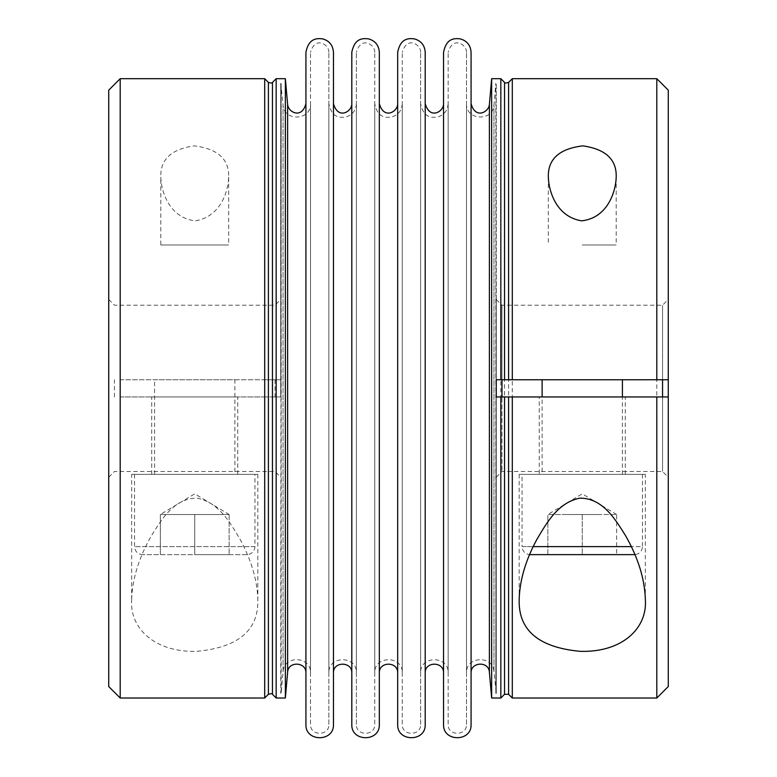 <?xml version="1.0" encoding="UTF-8"?>
<svg xmlns="http://www.w3.org/2000/svg" width="777" height="777" viewBox="0 0 777 777"><rect width="100%" height="100%" fill="white"/><g stroke="black" fill="none" stroke-linecap="round" stroke-linejoin="round"><path stroke-width="0.58" stroke-dasharray="3.88 2.91" d="M656.808 396.95L501.981 396.95L501.981 471.503L501.981 396.95M500.835 396.95L496.25 396.95L496.25 83.275L496.25 693.424L496.25 299.466L496.25 379.749L500.835 379.749M539.257 396.95L625.271 396.95L539.257 396.95L539.257 474.368L582.264 474.368L522.047 474.368L642.472 474.368L539.257 474.368M351.806 52.312L351.806 724.387M379.331 52.312L379.331 724.387M229.147 514.51L194.736 514.51L194.736 554.652L229.147 554.652L194.736 554.652L194.736 514.51L160.334 514.51L160.334 554.652L160.334 514.51L229.147 514.51L229.147 554.652L229.147 514.51L160.334 514.51L229.147 514.51L194.736 493.832L160.334 514.51M246.921 554.652L142.55 554.652L246.921 554.652C251.797 554.176 254.477 551.495 254.953 546.619L254.953 474.368L134.528 474.368L254.953 474.368M160.8 177.156L160.8 177.205C161.325 192.715 170.046 218.133 195.386 220.833C219.804 216.9 228.088 192.696 228.671 177.205C229.244 159.178 217.754 148.728 194.182 145.862C171.328 149.126 160.198 159.557 160.8 177.156M160.8 244.988L228.671 244.988L160.8 244.988L160.8 177.205M264.695 78.691L264.695 379.749L120.192 379.749L120.192 78.691M120.192 698.008L120.192 396.95L264.695 396.95L264.695 698.008M131.663 599.048L131.663 599.494C129.438 627.894 154.283 652.505 196.639 651.349C238.364 647.513 258.751 630.225 257.818 599.494C257.274 580.186 251.359 560.13 240.083 539.335C230.643 523.591 219.357 502.496 197.057 498.135C173.737 498.076 160.985 520.532 151.292 535.916C138.928 557.663 132.391 578.7 131.663 599.048M264.695 396.95L280.75 396.95L280.75 83.275L280.75 379.749L264.695 379.749M131.663 474.368L257.818 474.368L131.663 474.368L131.663 599.494M237.743 474.368L237.743 396.95L151.729 396.95L237.743 396.95M466.491 673.067L466.491 103.632L466.491 673.067C465.617 656.07 493.356 654.865 493.968 671.862L493.968 104.837L495.852 83.275L495.852 693.424L496.25 83.275M305.924 52.312L305.924 724.387M305.924 673.067L305.924 103.632L305.924 673.067M356.39 724.387L356.39 52.312L356.39 724.387C355.827 736.227 375.31 736.227 374.737 724.387L374.737 52.312L374.737 724.387M356.39 673.067L356.39 103.632L356.39 673.067C357.245 655.312 328.011 655.312 328.865 673.067L328.865 103.632L328.865 673.067M333.45 52.312L333.45 724.387M120.192 396.95L280.75 396.95L280.75 299.466L280.75 379.749L120.192 379.749M645.337 474.368L519.182 474.368L645.337 474.368L645.337 599.494M501.981 379.749L501.981 305.206L501.981 379.749L656.808 379.749M662.548 396.95L662.548 471.503L662.548 396.95M662.548 379.749L662.548 305.206L662.548 379.749M656.808 78.691L656.808 698.008M512.305 698.008L512.305 78.691M471.076 673.067L471.076 103.632L471.076 673.067M582.264 244.988L616.2 244.988L582.264 244.988M234.877 474.368L154.594 474.368L234.877 474.368L234.877 379.749L154.594 379.749L234.877 379.749M466.491 724.387L466.491 52.312L466.491 724.387C467.055 736.227 447.571 736.227 448.144 724.387L448.144 52.312L448.144 724.387M448.144 673.067L448.144 103.632L448.144 673.067C448.989 655.312 419.765 655.312 420.619 673.067L420.619 103.632L420.619 673.067M565.064 514.51L599.465 514.51L547.853 514.51L547.853 554.652L616.666 554.652L547.853 554.652L547.853 514.51L616.666 514.51L599.465 514.51L616.666 514.51L616.666 554.652L616.666 514.51L565.064 514.51M582.264 514.51L582.264 554.652L582.264 514.51M668.278 379.749L668.278 299.466L668.278 379.749M668.278 396.95L668.278 477.233L668.278 396.95M668.278 686.538L668.278 90.161M622.406 379.749L542.123 379.749L622.406 379.749M328.865 724.387L328.865 52.312L328.865 724.387C329.429 736.227 309.945 736.227 310.518 724.387L310.518 52.312L310.518 724.387M310.518 673.067L310.518 103.632L310.518 673.067C311.392 656.07 283.654 654.865 283.042 671.862L281.157 693.424L281.157 83.275L280.75 693.424M333.45 673.067L333.45 103.632L333.45 673.067M425.204 673.067L425.204 103.632L425.204 673.067M443.55 673.067L443.55 103.632L443.55 673.067M280.75 379.749L280.75 396.95L280.75 379.749M397.678 52.312L397.678 724.387M397.678 673.067L397.678 103.632L397.678 673.067M533.197 546.619L522.047 546.619C522.523 551.495 525.203 554.176 530.079 554.652L634.45 554.652C639.325 554.176 641.996 551.495 642.472 546.619L631.322 546.619M374.737 673.067L374.737 103.632L374.737 673.067C373.892 655.312 403.117 655.312 402.263 673.067L402.263 103.632L402.263 673.067M275.019 379.749L275.019 396.95M108.722 90.161L108.722 686.538M114.452 396.95L114.452 379.749M542.123 474.368L622.406 474.368L542.123 474.368L542.123 396.95M500.835 698.008L500.835 78.691M491.647 78.691L491.647 698.008M420.619 724.387L420.619 52.312L420.619 724.387C421.183 736.227 401.699 736.227 402.263 724.387L402.263 52.312L402.263 724.387M443.55 52.312L443.55 724.387M379.331 673.067L379.331 103.632L379.331 673.067M642.472 474.368L642.472 546.619L522.047 546.619L522.047 474.368M285.363 78.691L285.363 698.008M351.806 673.067L351.806 103.632L351.806 673.067M471.076 52.312L471.076 724.387M425.204 52.312L425.204 724.387M276.165 396.95L276.165 698.008M276.165 78.691L276.165 379.749M616.666 514.51L582.264 493.832L547.853 514.51M268.405 396.95L268.405 694.298M268.405 82.401L268.405 379.749M466.491 103.632C465.617 120.629 493.356 121.834 493.968 104.837L493.968 671.862L496.25 693.424M504.545 694.298L504.545 82.401M508.595 694.298L508.595 82.401M489.393 104.439L489.393 672.26M254.953 546.619L134.528 546.619L254.953 546.619M272.455 396.95L272.455 694.298M272.455 82.401L272.455 379.749M287.616 104.439L287.616 672.26M283.042 671.862L283.042 104.837L283.042 671.862M228.671 177.205L228.671 244.988M257.818 474.368L257.818 599.494M151.729 474.368L151.729 396.95M356.39 103.632C355.915 110.693 352.272 115.181 345.474 117.104C340.044 117.696 331.682 118.085 328.865 103.632M496.25 477.233L501.981 471.503L662.548 471.503L668.278 477.233M496.25 299.466L501.981 305.206L662.548 305.206L668.278 299.466M154.594 474.368L154.594 379.749M466.491 52.312C466.909 44.561 452.806 35.606 448.144 52.312M328.865 52.312C329.283 44.561 315.18 35.606 310.518 52.312M134.528 474.368L134.528 546.619C135.004 551.495 137.675 554.176 142.55 554.652M280.75 83.275L283.042 104.837C283.654 121.834 311.392 120.629 310.518 103.632M402.263 103.632C401.787 110.693 398.154 115.181 391.346 117.104C385.916 117.696 377.564 118.085 374.737 103.632M108.722 477.233L114.452 471.503L275.019 471.503L280.75 477.233M108.722 299.466L114.452 305.206L275.019 305.206L280.75 299.466M448.144 103.632C447.669 110.693 444.026 115.181 437.228 117.104C431.798 117.696 423.436 118.085 420.619 103.632M625.271 474.368L625.271 396.95M519.182 474.368L519.182 599.494M622.406 474.368L622.406 396.95M374.737 52.312C375.155 44.561 361.062 35.606 356.39 52.312M420.619 52.312C421.008 44.707 407.148 35.47 402.263 52.312M548.329 177.205L548.329 244.988M616.2 177.205L616.2 244.988"/><path stroke-width="1.17" d="M668.278 396.95L496.25 396.95L496.25 379.749L501.981 379.749L501.981 396.95L500.835 396.95L500.835 698.008L491.647 698.008L491.647 78.691L500.835 78.691L500.835 379.749L668.278 379.749L668.278 686.538L656.808 698.008L656.808 396.95L668.278 396.95M351.806 724.387L351.806 52.312C354.642 37.83 362.995 38.267 368.424 38.85C375.223 40.773 378.855 45.26 379.331 52.312L379.331 724.387C380.176 742.142 350.951 742.142 351.806 724.387M120.192 78.691L120.192 698.008L264.695 698.008L264.695 78.691L120.192 78.691L108.722 90.161L108.722 686.538L120.192 698.008M305.924 724.387L305.924 52.312C308.77 37.83 317.123 38.267 322.542 38.85C329.341 40.773 332.983 45.26 333.45 52.312L333.45 724.387C334.304 742.142 305.079 742.142 305.924 724.387M662.548 396.95L662.548 379.749M656.808 78.691L668.278 90.161L668.278 379.749L656.808 379.749L656.808 78.691L512.305 78.691L512.305 379.749M512.305 396.95L512.305 698.008L656.808 698.008M616.2 177.156L616.2 177.205C615.675 192.715 606.954 218.133 581.614 220.833C557.196 216.9 548.912 192.696 548.329 177.205C547.756 159.178 559.246 148.728 582.818 145.862C605.672 149.126 616.802 159.557 616.2 177.156M645.337 599.048L645.337 599.494C647.562 627.894 622.717 652.505 580.361 651.349C538.636 647.513 518.249 630.225 519.182 599.494C519.726 580.186 525.64 560.13 536.917 539.335C546.357 523.591 557.643 502.496 579.943 498.135C603.263 498.076 616.015 520.532 625.708 535.916C638.072 557.663 644.609 578.7 645.337 599.048M471.076 673.067C470.493 661.732 488.986 660.926 489.393 672.26L489.393 104.439L491.647 78.691M425.204 673.067C424.64 661.227 444.123 661.227 443.55 673.067M397.678 724.387L397.678 52.312C400.514 37.83 408.867 38.267 414.296 38.85C421.095 40.773 424.728 45.26 425.204 52.312L425.204 724.387C426.058 742.142 396.824 742.142 397.678 724.387M634.926 554.632L529.593 554.632M542.123 396.95L542.123 379.749M443.55 724.387L443.55 52.312C446.396 37.83 454.749 38.267 460.178 38.85C466.967 40.773 470.609 45.26 471.076 52.312L471.076 724.387C471.93 742.142 442.705 742.142 443.55 724.387M379.331 673.067C378.758 661.227 398.242 661.227 397.678 673.067M272.455 694.298C272.581 693.472 271.231 693.472 268.405 694.298L268.405 82.401C271.231 83.226 272.581 83.226 272.455 82.401L272.455 694.298L276.165 698.008L285.363 698.008L287.616 672.26C288.014 660.926 306.507 661.732 305.924 673.067M285.363 698.008L285.363 78.691L287.616 104.439C287.995 111.966 301.699 119.707 305.924 103.632M333.45 673.067C332.886 661.227 352.37 661.227 351.806 673.067M276.165 698.008L276.165 78.691L285.363 78.691M504.545 396.95L504.545 694.298L508.595 694.298L512.305 698.008M508.595 379.749L508.595 82.401C505.749 83.217 504.399 83.217 504.545 82.401L504.545 379.749M508.595 396.95L508.595 694.298M287.616 672.26L287.616 104.439M631.322 546.619L533.197 546.619M268.405 82.401L264.695 78.691M268.405 694.298L264.695 698.008M489.393 104.439C489.005 111.966 475.31 119.707 471.076 103.632M443.55 103.632C443.968 111.393 429.856 120.328 425.204 103.632M622.406 396.95L622.406 379.749M504.545 82.401L500.835 78.691M504.545 694.298L500.835 698.008M397.678 103.632C398.096 111.393 383.974 120.328 379.331 103.632M489.393 672.26L491.647 698.008M351.806 103.632C352.224 111.393 338.102 120.328 333.45 103.632M272.455 82.401L276.165 78.691M508.595 82.401L512.305 78.691"/></g></svg>
